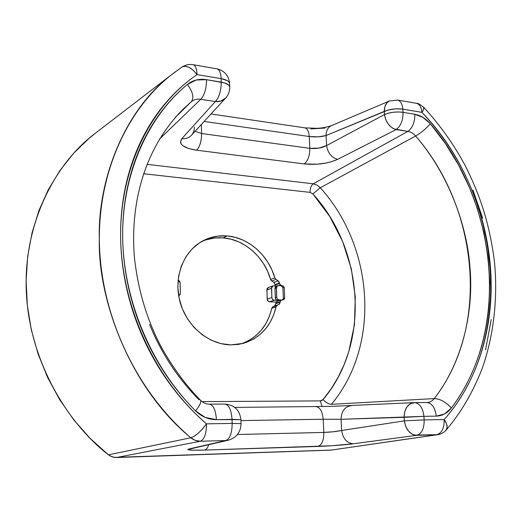 <?xml version="1.0" encoding="UTF-8"?>
<svg xmlns="http://www.w3.org/2000/svg" width="522" height="522" viewBox="0 0 522 522"><rect width="100%" height="100%" fill="white"/><g stroke="black" fill="none" stroke-linecap="round" stroke-linejoin="round"><path stroke-width="0.78" d="M241.19 343.887C257.333 337.93 267.525 326.061 271.766 308.287L276.014 306.923C271.505 325.702 260.582 337.851 243.259 343.378L230.633 344.892C208.258 344.487 186.002 325.604 179.757 300.92C173.382 276.268 184.031 250.273 203.593 240.485C210.986 236.792 218.829 235.278 227.129 235.937L223.207 237.875C215.703 237.282 208.539 238.489 201.714 241.497M205.988 239.852L214.47 238.012L223.207 237.875L231.07 239.207L238.711 241.869L245.947 245.771L252.609 250.814L258.527 256.87L263.577 263.773L267.629 271.368L270.598 279.466C264.367 257.157 244.505 239.415 223.207 237.875L227.129 235.937C248.544 237.517 268.53 255.408 274.813 277.887L270.598 279.466L271.029 280.347L274.376 282.761L275.394 285.939L275.12 284.542L279.368 282.996L279.387 283.459L275.14 284.999L279.387 283.459L279.368 282.996L275.12 284.542L273.893 282.356L278.128 280.803L279.368 282.996L279.009 281.736L278.128 280.803L273.893 282.356L271.721 280.993L275.949 279.427L278.128 280.803L275.949 279.427L274.813 277.887L270.598 279.466L271.721 280.993L275.949 279.427L274.813 277.887L271.825 269.724L267.74 262.07L262.657 255.108L256.7 249.007L250.005 243.918L242.723 239.976L235.037 237.288L227.129 235.937L217.517 236.166L208.232 238.456L199.645 242.763L192.096 248.948L185.904 256.791L181.336 266.005L178.609 276.236L177.845 287.067L179.098 298.055L182.322 308.737L187.385 318.674L194.073 327.444L202.099 334.693L211.123 340.142L220.767 343.574L230.633 344.892L238.645 344.363L246.332 342.419L253.49 339.117L259.949 334.576L265.541 328.919L270.148 322.302L273.665 314.91L276.014 306.923L277.032 305.481L272.771 306.858L274.853 305.709L275.89 303.171L280.157 301.768L281.254 299.993L282.356 299.948L280.601 300.424L280.177 302.238L275.91 303.634L280.177 302.238L279.113 304.326L272.771 306.858L271.766 308.287L276.014 306.923L277.032 305.481L279.577 303.967L280.157 301.768L275.89 303.171L275.309 305.357L272.132 307.445L269.417 316.221L265.92 323.562L261.326 330.132L255.76 335.75L249.333 340.259L242.215 343.541M281.169 285.482L279.387 283.459L279.942 284.849L280.849 285.593L283.466 286.173L284.229 287.57L284.686 298.147L284.04 299.471L282.787 299.941L284.04 299.471L284.686 298.147L283.355 298.258L283.205 298.989L282.043 299.935L283.205 298.989L283.355 298.258L284.686 298.147L284.229 287.57L282.898 287.694L283.355 298.258L282.898 287.694L284.229 287.57L283.466 286.173L281.169 285.482M281.234 300L276.98 301.409L275.89 303.171L276.334 301.84L277.508 301.338M280.425 285.638L277.528 285.671L276.432 287.028L276.745 297.233L277.378 299.099L278.115 299.713L281.025 300.065L274.128 300.267L269.45 301.833L276.19 302.029L269.45 301.833L274.128 300.267L272.51 299.4L271.884 297.52L267.225 299.113L267.675 300.744L269.195 301.801L267.362 300.098L266.859 289.997L271.512 288.333L272.804 285.932L276.582 286.004L272.68 285.984L271.577 287.354L271.884 297.52L272.51 299.4L273.254 300.019L277.56 300.437L278.989 299.961L277.378 299.099L276.745 297.233L275.322 297.71L275.427 298.564L276.145 299.785L277.56 300.437L276.693 300.189L275.472 298.701L274.944 288.509L276.366 288.007L276.745 297.233L275.322 297.71L274.944 288.509L276.366 288.007L277.658 285.619L278.383 285.514L281.743 285.514L280.418 285.638L282.141 286.297L282.898 287.694L281.345 285.834M277.639 285.625L276.236 286.128L274.944 288.509L275.42 286.715L276.112 286.18M272.784 285.939L268.145 287.615L266.859 289.997L271.512 288.333L271.884 297.52L267.225 299.113L266.925 289.025L267.336 288.203L268.876 287.511M180.384 293.357L180.038 281.815L178.981 280.536L178.08 280.307L180.136 282.65L180.384 293.357L179.294 295.374L178.622 295.504L179.94 294.904L180.384 293.357M320.299 400.896L202.099 401.627L320.299 400.896L323.105 399.526L321.833 400.531L320.299 400.896L322.094 406.56L320.299 400.896M427.003 402.521C432.105 403.304 435.185 407.839 436.248 416.138C442.297 415.923 447.334 413.228 451.347 408.047C445.827 401.966 440.124 398.815 434.239 398.586C490.321 326.511 478.602 208.291 415.642 136.02C421 132.921 425.893 128.83 430.324 123.753C425.893 128.83 421 132.921 415.642 136.02C448.985 174.485 467.262 226.444 469.963 267.545C473.754 308.456 463.764 360.93 434.239 398.586L331.372 404.335C381.008 345.225 373.882 246.847 320.306 187.75L415.642 136.02C413.391 133.417 410.788 131.877 407.832 131.407C412.563 127.916 414.892 122.207 414.827 114.272C414.892 122.207 412.563 127.916 407.832 131.407L396.113 129.587C400.792 126.063 403.108 120.308 403.049 112.315L398.43 111.949L393.327 112.237L388.453 113.15L384.492 114.546L385.745 119.642L388.401 124.295L392.042 127.786L394.064 128.921L407.832 131.407L313.246 183.803L407.832 131.407C410.788 131.877 413.391 133.417 415.642 136.02L320.306 187.75L316.991 185.062L313.246 183.803L146.969 164.339L313.246 183.803C311.132 185.421 310.081 188.279 310.081 192.377L143.543 173.728L310.081 192.377L312.913 193.936L329.813 216.571L342.752 241.836L351.319 268.817L355.28 296.737L354.445 324.782L348.755 351.795L344.083 364.741L338.217 377.106L331.216 388.727L323.105 399.526C325.969 402.599 328.729 404.204 331.372 404.335C328.729 404.204 325.969 402.599 323.105 399.526C370.542 343.711 363.991 249.979 312.913 193.936L310.081 192.377C310.081 188.279 311.132 185.421 313.246 183.803L316.991 185.062L320.306 187.75L312.913 193.936L320.306 187.75C373.882 246.847 381.008 345.225 331.372 404.335L434.239 398.586C432.34 400.994 429.965 402.305 427.107 402.514M351.136 405.724L350.719 405.738C344.637 406.808 341.414 411.329 341.049 419.29L423.91 416.334C422.866 407.976 419.818 403.402 414.768 402.612L410.305 403.741L406.912 406.925L404.733 411.688L404.119 417.313L404.354 420.869L424.151 419.91L423.91 416.334L404.119 417.313C404.4 408.674 407.682 403.787 413.966 402.632L414.122 402.625M175.307 117.411L191.339 101.692C194.021 99.532 197.153 98.73 200.748 99.291L159.471 139.12L200.748 99.291C204.48 95.115 206.412 88.583 206.536 79.683C199.202 78.548 192.82 80.134 187.398 84.427C192.912 91.95 194.23 97.705 191.339 101.692C194.021 99.532 197.153 98.73 200.748 99.291L215.345 101.555L200.748 99.291C204.48 95.115 206.412 88.583 206.536 79.683L221.237 82.124C221.126 90.952 219.162 97.431 215.345 101.555L220.708 101.092L225.563 98.143C222.894 100.805 219.488 101.94 215.345 101.555L181.839 138.689L215.345 101.555C219.162 97.431 221.126 90.952 221.237 82.124C226.287 83.05 229.112 84.571 229.713 86.685L228.721 85.053L224.747 82.952L206.536 79.683L196.259 80.01L187.398 84.427C147.726 117.176 122.076 173.741 122.663 237.086C123.446 300.568 151.289 366.574 195.587 410.886C201.629 416.732 208.565 419.649 216.402 419.642L240.936 419.642L232.029 419.388L232.16 423.381L241.073 423.662L232.16 423.381C232.049 433.136 229.928 438.858 225.791 440.548L189.225 448.907C185.499 450.055 190.621 450.44 204.585 450.075L317.839 446.44C328.149 446.153 345.969 444.822 353.263 443.785L416.641 435.335C421.737 433.782 424.242 428.64 424.151 419.91L404.354 420.869L405.718 426.467L408.537 431.185L412.38 434.297L414.501 435.094L437.736 434.682M427.113 402.514L427.127 402.508C429.978 402.299 432.346 400.987 434.239 398.586C440.124 398.815 445.827 401.966 451.347 408.047C511.136 329.232 497.89 202.131 430.324 123.753C425.789 118.501 420.628 115.336 414.827 114.272L403.049 112.315L402.827 109.15C396.061 108.308 389.882 109.059 384.29 111.395L384.492 114.546C390.091 112.23 396.276 111.486 403.049 112.315C403.108 120.308 400.792 126.063 396.113 129.587C389.732 127.505 385.862 122.494 384.492 114.546L326.602 145.553C327.796 152.959 331.47 157.559 337.623 159.367L396.113 129.587L337.623 159.367L330.994 161.879L326.746 162.91L317.278 164.202L304.209 163.928L196.572 150.186L188.703 148.535L182.824 145.723L181.154 144L180.462 142.186L181.839 138.689C185.669 138.982 188.84 137.88 191.333 135.387L191.698 134.996M229.739 87.376L229.713 86.685L229.739 87.376M224.923 404.054C228.975 404.942 231.344 410.051 232.029 419.388C231.344 410.024 228.962 404.915 224.897 404.054L224.754 404.054M199.039 399.813C177.65 378.098 161.154 352.944 149.553 324.358M178.374 114.005L191.339 101.692C194.23 97.705 192.912 91.95 187.398 84.427C177.46 92.609 168.443 102.123 160.352 112.98C152.254 123.871 145.351 135.903 139.628 149.077C133.945 162.218 129.645 176.208 126.742 191.045C123.851 205.916 122.494 221.263 122.663 237.086C122.853 252.955 124.621 268.869 127.962 284.829C131.303 300.711 136.138 316.182 142.454 331.255C148.822 346.406 156.509 360.715 165.507 374.189C174.498 387.611 184.527 399.839 195.587 410.886C199.704 405.698 201.388 402.201 200.637 400.394C201.388 402.201 199.704 405.698 195.587 410.886L205.309 417.463L216.402 419.642C215.756 410.22 213.452 405.065 209.492 404.172M316.123 406.638C320.09 407.349 322.446 411.545 323.196 419.225L341.049 419.29C341.408 411.356 344.618 406.834 350.673 405.738M414.566 402.612L414.736 402.612C419.799 403.375 422.859 407.95 423.91 416.334L424.151 419.91C424.242 428.64 421.737 433.782 416.641 435.335C409.966 434.572 405.868 429.75 404.354 420.869L341.642 430.48C336.52 431.537 330.589 432.183 323.849 432.425L323.196 419.225L341.049 419.29L341.642 430.48L341.049 419.29L404.119 417.313L404.354 420.869L333.362 431.759L323.849 432.425L323.196 419.225L240.968 420.595L323.196 419.225C322.446 411.525 320.077 407.33 316.104 406.638L315.993 406.638M194.36 127.068C194.452 130.363 193.434 133.149 191.313 135.407C188.82 137.886 185.656 138.976 181.839 138.689C178.328 144.209 183.242 148.046 196.572 150.186L304.209 163.928C316.906 165.115 328.044 163.595 337.623 159.367C331.47 157.559 327.796 152.959 326.602 145.553L326.074 135.544L388.244 109.985L395.683 108.837L402.827 109.15L403.049 112.315L414.827 114.272L423.061 117.443L430.324 123.753L445.397 143.543L458.518 164.919L469.5 187.574L477.343 208.467L483.953 232.668L488.129 257.372L489.786 282.226L489.081 304.15C488.077 316.88 486.008 329.323 482.883 341.486C479.744 353.701 475.529 365.413 470.257 376.63C464.985 387.826 458.681 398.299 451.347 408.047L444.555 413.966L436.248 416.138L423.91 416.334L436.248 416.138C435.178 407.819 432.086 403.278 426.97 402.521L426.787 402.521M193.336 64.748L193.388 64.761C195.58 65.726 196.807 69.002 197.062 74.594C191.581 67.69 186.628 65.139 182.204 66.94L184.716 66.209L188.938 67.273L193.329 70.353L197.062 74.594L221.126 78.633C220.839 73.113 219.553 69.863 217.269 68.891L217.341 68.917C219.586 69.941 220.845 73.184 221.126 78.633L221.237 82.124L221.126 78.633L227.344 80.656L228.603 81.589L229.595 83.239C229.001 81.106 226.176 79.572 221.126 78.633L197.062 74.594C185.578 82.43 175.085 91.911 165.578 103.043C156.058 114.233 147.883 126.866 141.057 140.933C134.271 154.969 129.123 170.081 125.606 186.269C122.109 202.484 120.445 219.299 120.608 236.72C120.791 254.188 122.872 271.694 126.839 289.24C130.813 306.708 136.562 323.627 144.072 339.998C151.615 356.376 160.665 371.651 171.229 385.836C181.858 400.061 193.629 412.726 206.529 423.844L202.784 428.647L198.269 433.221L193.845 436.529L190.811 437.782L195.345 440.418L200.35 441.24C204.337 439.531 206.399 433.736 206.529 423.844L232.16 423.381L232.029 419.388L216.402 419.642C215.749 410.194 213.439 405.039 209.466 404.165L224.897 404.054C234.371 404.948 239.722 410.148 240.936 419.642L241.066 423.583C240.759 432.249 236.446 437.814 228.127 440.268L191.874 448.535M229.621 83.944L229.595 83.239L229.621 83.944M196.572 150.186C199.802 146.884 201.472 141.331 201.59 133.515L195.084 131.309L201.59 133.515C201.472 141.331 199.802 146.884 196.572 150.186M309.82 148.333L201.59 133.515L201.335 124.504L201.59 133.515L309.82 148.333C309.8 155.706 307.928 160.906 304.209 163.928C307.928 160.906 309.8 155.706 309.82 148.333L309.239 136.523L309.82 148.333C316.241 148.953 321.833 148.026 326.602 145.553L318.838 148.118L309.82 148.333M200.304 400.041L200.637 400.394L200.304 400.041M181.049 111.212L191.339 101.692M323.849 432.425L237.451 434.513L323.849 432.425C323.849 440.418 321.839 445.09 317.839 446.44C321.839 445.09 323.849 440.418 323.849 432.425M445.958 430.324L447.197 427.492L446.467 423.623L444.189 419.544C444.294 428.171 441.756 433.253 436.588 434.787C441.756 433.253 444.294 428.171 444.189 419.544C452.985 409.542 460.58 398.586 466.975 386.685C473.376 374.744 478.517 362.144 482.393 348.885C486.243 335.685 488.827 322.1 490.138 308.15C491.45 294.193 491.515 280.125 490.334 265.952C489.147 251.741 486.752 237.673 483.157 223.749C479.574 209.883 474.876 196.396 469.05 183.287C463.216 170.165 456.358 157.644 448.47 145.736C440.542 133.769 431.694 122.644 421.939 112.36L402.827 109.15C402.364 104.198 400.713 101.183 397.881 100.12L397.79 100.094C400.674 101.111 402.351 104.132 402.827 109.15L421.939 112.36L423.59 109.463L423.864 107.473L423.512 107.062L423.838 107.408C424.164 108.419 423.531 110.07 421.939 112.36C501.277 193.845 516.284 338.315 444.189 419.544L424.151 419.91L444.189 419.544C447.08 423.642 447.85 427.029 446.499 429.697L445.958 430.324M384.29 111.395L384.492 114.546L326.602 145.553L326.074 135.544L384.29 111.395C384.277 106.207 386.019 102.723 389.51 100.948L387.024 102.749L384.91 106.521L384.29 111.395M415.877 103.219L416.889 103.402C419.773 104.472 421.456 107.46 421.939 112.36C421.443 107.395 419.727 104.4 416.791 103.376L415.877 103.219M437.54 434.709L331.02 450.127L437.54 434.709C437.664 434.898 443.263 433.769 446.499 429.691C460.809 412.582 472.247 393.692 482.041 368.884C493.655 336.312 498.105 298.055 494.393 261.117C489.316 222.294 479.731 194.549 465.128 165.415C453.683 144.255 439.922 124.915 423.838 107.408C419.766 104.276 417.417 102.932 416.791 103.376L397.79 100.094L389.51 100.948L331.235 125.737C327.836 127.453 326.12 130.722 326.074 135.544C321.258 136.94 315.647 137.266 309.239 136.523C308.867 131.583 307.445 128.706 304.972 127.87L305.063 127.89C307.484 128.777 308.88 131.655 309.239 136.523L204.161 121.437L309.239 136.523L318.263 136.842L326.074 135.544C326.113 130.787 327.79 127.538 331.111 125.789M175.307 71.814L171.731 74.555C126.468 110.038 96.961 174.89 99.493 246.697C102.253 318.929 137.488 392.296 190.811 437.782L108.439 454.825L112.269 456.907L116.517 457.52L200.35 441.24C196.866 441.26 193.688 440.105 190.811 437.782C195.528 436.262 200.768 431.616 206.529 423.844C206.399 433.736 204.337 439.531 200.35 441.24L225.791 440.548C229.928 438.858 232.049 433.136 232.16 423.381L206.529 423.844C154.793 379.266 121.404 306.714 120.608 236.72C120.047 166.962 151.184 105.822 197.062 74.594C196.814 69.074 195.613 65.805 193.46 64.787L192.716 64.643M341.642 430.48C342.954 438.689 346.83 443.126 353.263 443.785C346.83 443.126 342.954 438.689 341.642 430.48M208.754 444.685C207.684 447.896 206.294 449.696 204.585 450.075C206.294 449.696 207.684 447.896 208.754 444.685M200.35 441.24L116.517 457.52L331.02 450.127L436.588 434.787L416.641 435.335L353.263 443.785L331.6 445.755L204.585 450.075L192.82 450.192L187.698 449.592L225.791 440.548L200.35 441.24M472.952 190.047L482.687 218.235M491.209 319.608L485.545 349.903M310.825 128.927L324.952 128.073M96.87 132.079L94.038 134.252C55.926 163.184 23.536 222.379 26.276 291.015C28.958 359.658 66.686 422.605 108.439 454.825L190.811 437.782C129.717 387.683 97.588 299.008 99.324 238.919C97.542 182.1 122.97 111.349 171.771 74.522M96.89 132.059L88.87 138.493L73.602 153.324L59.971 170.459L48.337 189.61L38.993 210.412L32.031 232.832L27.692 256.4L26.107 280.601L27.327 305.363L31.372 330.067L38.165 354.177L47.678 377.589L59.684 399.676L73.902 420.014L90.254 438.519L108.439 454.825L110.266 456.039L114.364 457.402L332.051 450.029M179.294 295.374L178.648 295.641M427.127 402.508L413.966 402.632L331.333 406.377L234.711 407.408M191.333 135.387L225.563 98.143C228.519 94.906 229.902 91.089 229.713 86.685L229.595 83.239C228.682 75.657 224.571 70.875 217.269 68.891L193.388 64.761C189.564 63.984 185.832 64.708 182.204 66.94L171.731 74.555M184.116 108.184C147.445 144.496 130.037 197.094 134.252 255.91C137.73 289.364 146.878 319.993 161.703 347.802C173.434 368.493 186.406 386.006 200.605 400.341C203.587 403.023 206.542 404.296 209.466 404.165M211.032 113.959L304.972 127.87L316.737 128.321C321.728 128.131 326.563 127.27 331.235 125.737M94.038 134.252L171.568 74.679"/></g></svg>
